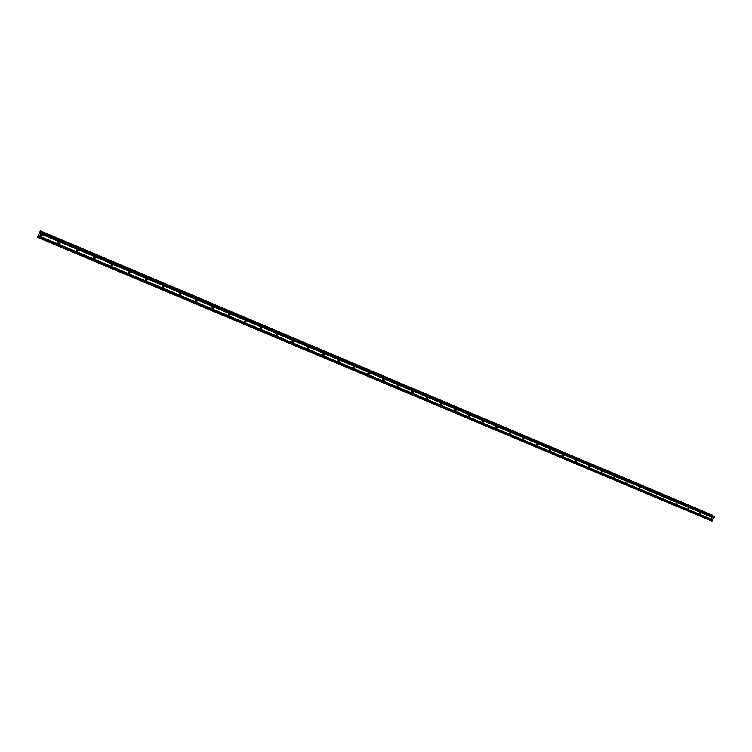 <?xml version="1.0" encoding="UTF-8"?>
<svg xmlns="http://www.w3.org/2000/svg" width="752" height="752" viewBox="0 0 752 752"><rect width="100%" height="100%" fill="white"/><g stroke="black" fill="none" stroke-linecap="round" stroke-linejoin="round"><path stroke-width="1.13" d="M711.448 519.077L712.238 517.602L711.448 519.077M699.651 514.095L700.432 512.62L699.651 514.095M687.742 509.085L688.531 507.6L687.742 509.085M675.738 504.019L676.527 502.533L675.738 504.019M663.631 498.924L664.42 497.42L663.631 498.924M651.42 493.773L652.21 492.269L651.42 493.773M639.106 488.584L639.896 487.061L639.106 488.584M626.679 483.348L627.469 481.825L626.679 483.348M614.149 478.065L614.939 476.533L614.149 478.065M601.506 472.735L602.296 471.194L601.506 472.735M588.75 467.359L588.384 466.992L589.54 465.808L589.906 466.165L588.75 467.359M575.882 461.935L575.496 461.54L576.671 460.384L577.057 460.769L575.882 461.935M562.9 456.464L562.505 456.032L563.69 454.904L564.094 455.327L562.9 456.464M549.806 450.946L549.392 450.467L550.596 449.367L551.009 449.846L549.806 450.946M536.59 445.372L536.157 444.846L537.379 443.793L537.812 444.31L536.59 445.372M524.05 438.162L524.492 438.736L523.251 439.751L522.809 439.168L524.022 438.303M509.8 434.083L509.339 433.443L510.599 432.485L511.05 433.124L509.8 434.083M496.226 428.358L495.756 427.653L497.016 426.76L497.486 427.456L496.226 428.358M482.521 422.586L482.051 421.797L483.32 420.97L483.79 421.75L482.521 422.586M468.693 416.758L468.233 415.884L469.492 415.132L469.962 415.997L468.693 416.758M454.744 410.874L454.283 409.915L455.543 409.248L456.003 410.197L454.744 410.874M440.663 404.943L440.221 403.89L441.462 403.298L441.903 404.341L440.663 404.943M426.45 398.955L426.036 397.808L427.249 397.3L427.662 398.438L426.45 398.955M412.096 392.901L411.72 391.67L412.895 391.247L413.28 392.469L412.096 392.901M397.62 386.801L397.282 385.485L398.419 385.137L398.757 386.443L397.62 386.801M383.003 380.644L382.712 379.243L383.802 378.961L384.093 380.352L383.003 380.644M368.245 374.421L368.01 372.954L369.044 372.738L369.288 374.195L368.245 374.421M354.145 366.45L354.342 367.972L353.346 368.142L353.158 366.609L354.145 366.45L352.848 367.446L354.117 366.431M339.105 360.095L339.246 361.684L338.306 361.806L338.174 360.208L339.105 360.095L338.729 360.979L337.77 361.092M323.125 355.405L323.04 353.76L323.924 353.684L324.018 355.32L323.125 355.405M323.98 353.713L323.529 354.634L322.58 354.681M307.794 348.947L307.756 347.264L308.593 347.217L308.64 348.9L307.794 348.947M308.687 347.264L308.188 348.214L307.248 348.214M292.312 342.423L292.321 340.703L293.111 340.684L293.111 342.395L292.312 342.423M293.252 340.759L292.697 341.728L291.757 341.671M276.68 335.834L276.736 334.076L277.488 334.085L277.441 335.834L276.68 335.834M277.667 334.189L277.056 335.176L276.116 335.072M260.897 329.179L260.991 327.402L261.705 327.421L261.621 329.197L260.897 329.179M261.931 327.562L261.273 328.558L260.324 328.398M244.964 322.458L245.086 320.662L245.763 320.7L245.641 322.495L244.964 322.458M245.622 321.734L244.381 321.649M228.862 315.68L229.022 313.847L229.67 313.904L229.51 315.727L228.862 315.68M229.99 314.12L229.247 315.107L228.27 314.834M212.609 308.828L212.797 306.976L213.408 307.042L213.23 308.884L212.609 308.828M213.784 307.314L212.995 308.282L212.008 307.944M196.187 301.909L196.404 300.039L196.986 300.104L196.78 301.966L196.187 301.909M197.409 300.443L196.592 301.383L195.576 300.979M179.606 294.916L179.85 293.036L180.405 293.111L180.17 294.991L179.606 294.916M180.875 293.506L180.029 294.417L178.985 293.938M162.855 287.856L163.118 285.957L163.654 286.033L163.391 287.931L162.855 287.856M164.171 286.512L163.287 287.377L162.235 286.822M145.935 280.722L146.217 278.813L146.734 278.889L146.452 280.806L145.935 280.722M147.289 279.453L146.396 280.261L145.305 279.612M128.836 273.521L129.137 271.594L129.635 271.679L129.335 273.606L128.836 273.521M130.237 272.327L129.325 273.079L128.216 272.337M111.569 266.236L111.888 264.3L112.368 264.384L112.048 266.33L111.569 266.236M112.997 265.136L112.076 265.813L110.967 264.977M94.122 258.885L94.921 257.024L94.122 258.885M95.579 257.88L94.658 258.481L93.539 257.532M76.488 251.459L77.287 249.579L76.488 251.459M77.964 250.548L76.61 250.98L75.943 250.002M58.675 243.949C57.697 243.056 57.819 242.398 59.041 241.975L58.675 243.949M60.16 243.14L58.844 243.488L58.167 242.398M40.683 236.363C39.687 235.451 39.809 234.793 41.059 234.37L41.482 234.464C42.469 235.367 42.347 236.034 41.106 236.457L40.683 236.363M42.15 235.658L40.899 235.921L40.223 234.718M94.028 258.528L93.483 258.162M468.834 415.132L468.28 415.687M454.979 409.21L454.293 409.878M440.982 403.251L440.193 404.003M427.014 397.413L425.961 398.062M412.585 391.181L411.598 392.065M398.175 385.071L397.103 386.002M383.633 378.914L382.486 379.882M368.95 372.701L367.719 373.697L368.978 372.71M339.124 360.217L337.883 361.129M323.98 353.919L322.777 354.756M308.677 347.574L307.53 348.317M293.205 341.173L292.152 341.822M277.563 334.725L276.642 335.251M261.724 328.239L261.01 328.615M77.747 251.168L77.014 251.262M59.869 243.751L59.211 243.78M41.792 236.231L41.219 236.222M714.071 516.323L40.138 231.343L37.6 237.369L711.956 521.136L714.4 516.915L714.043 516.314M40.392 230.864L712.642 515.242L40.392 230.864L40.185 231.315L712.633 515.242M246.036 320.869L245.641 322.495M383.689 378.923L382.486 379.939M398.269 385.09L397.112 386.096M412.716 391.19L411.598 392.196M427.023 397.244L425.952 398.24M441.208 403.241L440.174 404.219M455.251 409.182L454.255 410.15M469.173 415.076L468.214 416.016M483.79 421.75L482.963 420.941L482.051 421.834M496.63 426.694L495.756 427.597M510.166 432.428L509.339 433.302M523.589 438.115L522.809 438.961M536.881 443.755L536.148 444.564M550.06 449.348L549.374 450.11M563.126 454.885L562.477 455.609M576.07 460.384L575.477 461.061M588.891 465.826L588.355 466.456M601.609 471.241L601.13 471.795M614.205 476.599L613.792 477.088M39.311 233.289L713.798 518.053M38.324 235.63L712.83 519.867M39.358 233.167L713.789 517.931M39.471 232.913L713.902 517.733M39.508 232.819L713.986 517.686M39.922 231.823L714.4 516.915M40.082 231.456L714.4 516.568M37.713 237.096L712.219 520.995M38.126 236.1L712.633 520.224M38.183 235.978L712.633 520.111M38.286 235.724L712.736 519.914M40.223 231.231L712.858 515.693M40.335 230.977L712.858 515.44M40.354 230.92L712.83 515.383M339.246 361.684L338.626 360.838M76.939 251.544L77.061 251.074M94.583 258.97L94.658 258.481M112.048 266.33L112.076 265.813M129.335 273.606L129.325 273.079M146.452 280.806L146.396 280.261M163.391 287.931L163.287 287.377M180.17 294.991L180.029 294.417M196.78 301.966L196.592 301.383M213.23 308.884L212.995 308.282M229.51 315.727L229.247 315.107M261.621 329.197L261.273 328.558M277.441 335.834L277.056 335.176M293.111 342.395L292.697 341.728M308.64 348.9L308.188 348.214M324.018 355.32L323.529 354.634M354.342 367.972L353.788 367.258M369.288 374.195L368.696 373.471M384.093 380.352L383.473 379.61M398.757 386.443L398.109 385.691M413.28 392.469L412.594 391.707M427.662 398.438L426.948 397.658M441.903 404.341L441.161 403.561M456.003 410.197L455.223 409.398M469.962 415.997L469.163 415.198M497.486 427.456L496.687 426.694M511.05 433.124L510.307 432.428M524.492 438.736L523.806 438.106M537.812 444.31L537.172 443.736M551.009 449.846L550.426 449.32M564.094 455.327L563.549 454.857M577.057 460.769L576.558 460.337M40.138 231.343L714.062 516.314"/></g></svg>
